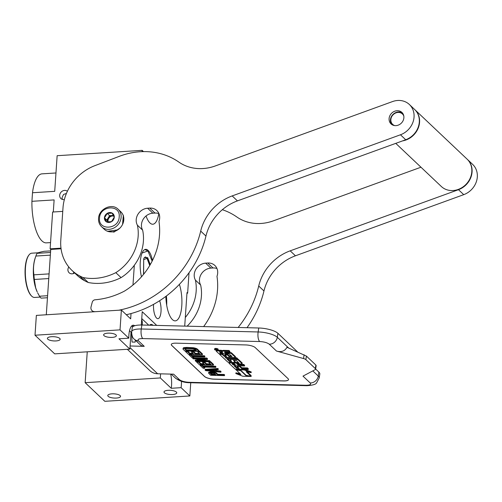 <?xml version="1.0" encoding="UTF-8"?>
<svg xmlns="http://www.w3.org/2000/svg" width="502" height="502" viewBox="0 0 502 502"><rect width="100%" height="100%" fill="white"/><g stroke="black" fill="none" stroke-linecap="round" stroke-linejoin="round"><path stroke-width="0.75" d="M134.737 325.754A15.035 5.265 86.4 0 0 133.187 325.208A15.035 5.265 86.4 0 0 128.882 335.242A15.035 5.265 86.4 0 0 128.794 338.179L120.022 329.877L121.377 310.054L130.671 318.852L131.028 313.555M50.545 242.598L46.353 242.861A34.575 12.111 -93.6 0 1 31.921 201.315L54.122 199.915L53.3 211.982M184.717 326.112L187.001 292.584L187.635 293.181L189.028 272.755M87.248 351.808L85.145 382.681L104.83 401.311L189.85 395.965L190.747 382.744M121.377 310.054L36.357 315.4L35.008 335.223L54.693 353.86L129.874 349.128L131.035 332.136L131.599 332.104M62.756 211.386L52.628 212.026L50.118 248.841L50.746 249.438L46.297 314.779M143.484 151.61L142.154 150.355L57.14 155.702L54.712 191.344L32.504 192.743L31.921 201.315M186.957 293.224L187.635 293.181M159.611 300.729A10.674 3.74 -93.6 0 1 161.01 311.541A10.674 3.74 -93.6 0 1 157.954 318.67A10.674 3.74 -93.6 0 1 153.556 304.488A10.674 3.74 -93.6 0 1 153.562 304.356M141.464 276.822A18.863 6.608 -93.6 0 1 140.278 261.925A18.863 6.608 -93.6 0 1 145.68 249.331A18.863 6.608 -93.6 0 1 152.482 260.463M179.39 284.364A22.659 7.938 -93.6 0 1 181.787 305.737A22.659 7.938 -93.6 0 1 175.298 320.866A22.659 7.938 -93.6 0 1 165.848 296.393M158.814 213.563A22.659 7.938 -93.6 0 1 152.828 224.231A22.659 7.938 -93.6 0 1 146.051 215.967M141.313 325.014L142.223 311.698L156.699 325.403M85.145 382.681L160.326 377.95L171.245 388.284L181.078 387.669A15.035 5.265 86.4 0 0 181.454 381.319M181.078 387.669L189.85 395.965M142.154 150.355L142.066 151.648M134.323 265.276L132.974 285.029M160.602 373.839L160.326 377.95M168.139 390.311A6.388 2.108 3.9 0 1 176.742 392.859A6.388 2.108 3.9 0 1 172.6 394.534A6.388 2.108 3.9 0 1 163.997 391.987A6.388 2.108 3.9 0 1 168.139 390.311M111.927 393.844A6.388 2.108 3.9 0 1 120.53 396.392A6.388 2.108 3.9 0 1 116.389 398.067A6.388 2.108 3.9 0 1 107.786 395.52A6.388 2.108 3.9 0 1 111.927 393.844M107.761 333.165A6.388 2.108 3.9 0 1 116.37 335.712A6.388 2.108 3.9 0 1 112.222 337.388A6.388 2.108 3.9 0 1 103.619 334.84A6.388 2.108 3.9 0 1 107.761 333.165M51.555 336.698A6.388 2.108 3.9 0 1 60.158 339.245A6.388 2.108 3.9 0 1 56.017 340.927A6.388 2.108 3.9 0 1 47.414 338.379A6.388 2.108 3.9 0 1 51.555 336.698M129.874 349.128L118.955 338.794L128.794 338.179M35.008 335.223L120.022 329.877M74.66 272.956A4.888 4.286 133.4 0 1 69.125 272.762A4.888 4.286 133.4 0 1 67.921 269.505A4.888 4.286 133.4 0 1 68.805 266.989M50.746 249.438L61.068 248.785M50.118 248.841L60.987 248.157M64.363 199.57A4.888 4.286 133.4 0 1 60.893 198.56A4.888 4.286 133.4 0 1 59.688 195.297A4.888 4.286 133.4 0 1 62.581 190.973A4.888 4.286 133.4 0 1 67.387 191.268M32.504 192.743A34.575 12.111 -93.6 0 1 42.011 173.849L55.96 172.977M166.695 305.203A22.659 7.938 86.4 0 0 166.388 295.985M131.035 332.136L129.522 330.711M171.245 388.284A15.035 5.265 86.4 0 0 170.686 374.097M73.769 272.115L73.399 273.577M66.427 193.446L63.553 194.45L62.072 197.562L62.367 199.426M149.558 325.221A2.805 1.343 -51.8 0 1 150.217 324.719A2.805 1.343 -51.8 0 1 151.46 324.399A3.006 3.006 0 0 1 152.803 325.133A3.006 2.635 133.4 0 1 152.966 325.309M276.476 351.036C281.271 352.435 284.778 351.193 286.993 347.302L306.421 356.087L305.875 359.639A4.512 1.343 -171.2 0 0 303.541 358.553L276.476 351.036L269.26 344.203A7.517 6.589 -46.6 0 0 277.311 337.288A15.035 4.474 -171.2 0 0 258.147 331.966L141.263 328.992A15.035 4.474 -171.2 0 0 131.656 331.671L132.264 327.706A15.035 4.474 8.8 0 1 141.871 325.026L258.756 327.994A15.035 4.474 8.8 0 1 277.92 333.315L297.548 351.896M318.87 372.076A15.035 4.474 8.8 0 1 319.812 374.015L319.203 377.981A15.035 4.474 -171.2 0 0 318.255 376.048L318.87 372.076L315.639 369.02M127.313 349.292L149.897 370.664A14.282 12.519 -46.6 0 0 157.634 373.764L173.636 374.172L179.409 379.637A7.517 6.589 133.4 0 1 175.336 378.006C179.616 381.187 184.466 382.762 189.894 382.719A7.517 2.836 91.5 0 1 188.99 382.298L305.875 385.266A7.517 2.836 91.5 0 0 306.778 385.693L189.894 382.719M142.769 325.045L142.217 324.524L142.135 325.032M135.402 340.205L135.107 342.126L132.045 342.05L131.656 334.633L130.865 334.614M269.26 344.203C267.252 342.684 264.058 341.793 259.678 341.542L142.794 338.568C138.721 338.612 137.278 339.377 138.464 340.877L144.237 346.342L130.087 345.985M144.237 346.342A7.517 6.589 133.4 0 1 140.165 344.711L134.385 339.245A7.517 6.589 133.4 0 0 138.464 340.877M283.718 380.955L214.147 379.192A7.517 2.24 8.8 0 1 204.565 376.531L171.753 345.47A7.517 2.24 8.8 0 1 171.282 344.504A7.517 2.24 8.8 0 1 176.083 343.167L245.654 344.93A7.517 2.24 8.8 0 1 255.236 347.591L288.048 378.652A7.517 2.24 8.8 0 1 288.518 379.619A7.517 2.24 8.8 0 1 283.718 380.955L283.73 380.886A7.517 2.24 -171.2 0 0 288.524 379.581M305.875 359.639L315.331 368.587A4.512 1.343 -171.2 0 1 315.614 369.171A4.512 1.343 -171.2 0 1 315.225 369.61L302.988 376.13L310.211 382.963A7.517 6.589 -46.6 0 0 318.255 376.048L312.815 370.896M142.217 324.524A10.523 9.224 -46.6 0 0 141.683 319.548M171.289 344.466A7.517 2.24 -171.2 0 0 171.759 345.401L204.571 376.456A7.517 2.24 -171.2 0 0 214.153 379.117L283.73 380.886M306.421 356.087L315.877 365.042L315.808 365.814M224.494 375.621L224.607 374.912L224.124 374.461L217.912 374.297L215.778 372.553L210.991 371.844L208.669 372.371L208.562 373.08L210.583 375.27L224.494 375.621L224.017 375.17L217.799 375.007L215.665 373.262L213.036 372.685L210.074 372.609L208.562 373.08M218.188 369.648L218.301 368.939L217.818 368.487L205.18 369.346L205.073 370.056L205.713 370.658L220.905 372.22L220.422 371.769L216.55 371.373L214.956 369.861L218.188 369.648L217.711 369.196L205.073 370.056M220.905 372.22L221.012 371.511L220.535 371.06L216.663 370.664L215.76 369.811M204.239 367.087L204.747 367.564L204.634 368.28L203.36 367.069L215.791 367.382L215.904 366.673L215.421 366.222L202.99 365.908L201.848 364.822M196.702 361.459L196.608 362.042L199.482 364.766L213.4 365.117L213.507 364.408L210.633 361.685L209.905 361.666M203.856 363.718L200.888 363.643L198.629 361.503M210.369 363.887L206.517 363.787L204.439 361.823L202.664 361.779L202.551 362.488L204.628 364.452L200.781 364.352L198.384 362.086L196.608 362.042M201.396 359.074L195.36 360.047L195.253 360.756L195.968 361.44L209.886 361.791L209.993 361.082L209.516 360.631L201.195 360.417M209.516 360.631L209.403 361.34L197.267 361.032L207.408 359.451L207.521 358.742L206.799 358.058L193.64 357.725M193.226 356.658L193.728 357.142L193.621 357.851L192.341 356.64L204.772 356.953L204.885 356.244L204.408 355.792L191.971 355.479L190.829 354.393M185.684 351.03L185.589 351.613L188.463 354.337L202.381 354.688L202.488 353.979L199.614 351.256L198.886 351.237M192.837 353.289L189.869 353.213L187.61 351.074M199.35 353.458L195.498 353.358L193.421 351.394L191.645 351.35L191.538 352.059L193.609 354.023L189.762 353.923L187.365 351.657L185.589 351.613M198.867 351.362L198.974 350.653L197.06 348.84L193.948 347.804L186.606 347.397L183.318 347.83L183.035 349.197L184.949 351.011L198.867 351.362L196.953 349.549L193.841 348.513L185.094 348.143L182.935 348.827M218.056 349.982L218.169 349.273A1.776 0.527 -171.2 0 0 215.791 348.413A1.776 0.527 -171.2 0 0 214.661 348.733L214.549 349.442A1.776 0.527 -171.2 0 0 216.927 350.302A1.776 0.527 -171.2 0 0 218.056 349.982A1.776 0.527 -171.2 0 0 215.684 349.122A1.776 0.527 -171.2 0 0 214.549 349.442M216.406 350.258A1.104 0.326 -171.2 0 0 216.324 350.358L216.218 351.067A1.104 0.326 -171.2 0 0 216.287 351.205L218.866 353.653L228.994 353.91L232.1 356.495L229.044 356.552L227.356 354.952L224.921 354.889L226.615 356.489L224.57 356.439L222.047 354.412L219.6 354.349L227.619 361.936A1.104 0.326 -171.2 0 0 229.025 362.325L234.296 362.463A1.104 0.326 -171.2 0 0 234.999 362.268A1.104 0.326 -171.2 0 0 234.93 362.124L233.48 360.398L236.442 360.605L239.052 363.103L229.678 362.946A1.104 0.326 -171.2 0 0 228.975 363.141A1.104 0.326 -171.2 0 0 229.044 363.285L234.886 368.813A1.104 0.326 -171.2 0 0 236.291 369.202L248.233 369.51L247.317 368.637L241.663 368.493L239.529 366.479L237.095 366.416L239.228 368.43L236.655 368.236L234.001 365.726L244.518 365.989L243.602 365.123L237.948 364.979L236.737 363.837L241.374 363.95A1.104 0.326 -171.2 0 0 242.077 363.755A1.104 0.326 -171.2 0 0 242.008 363.611L238.186 359.997A1.104 0.326 -171.2 0 0 236.781 359.608L230.738 359.451A1.104 0.326 -171.2 0 0 230.029 359.652A1.104 0.326 -171.2 0 0 230.098 359.79L231.547 361.522L229.358 361.327L226.992 359.087L237.509 359.357L236.593 358.491L226.076 358.221L225.16 357.355L234.654 357.593A1.104 0.326 -171.2 0 0 235.356 357.399A1.104 0.326 -171.2 0 0 235.287 357.255L231.466 353.64A1.104 0.326 -171.2 0 0 230.067 353.251L225.429 353.132L224.513 352.26A1.104 0.326 8.8 0 1 224.444 352.122A1.104 0.326 8.8 0 1 225.147 351.927L229.784 352.04L228.862 351.174L223.597 351.042A1.644 0.489 -171.2 0 0 222.543 351.331A1.644 0.489 -171.2 0 0 222.65 351.544A1.644 0.489 -171.2 0 0 220.547 350.961L216.92 350.873A1.104 0.326 -171.2 0 0 216.218 351.067M222.637 350.741A1.644 0.489 -171.2 0 0 220.66 350.252L217.849 350.183M229.784 352.04L229.891 351.331L228.975 350.465L223.704 350.333A1.644 0.489 -171.2 0 0 222.656 350.622L222.543 351.331M235.356 356.803A1.104 0.326 -171.2 0 0 235.469 356.69A1.104 0.326 -171.2 0 0 235.4 356.546L231.579 352.931A1.104 0.326 -171.2 0 0 230.173 352.542L225.536 352.423L225.015 351.927M237.509 359.357L237.615 358.648L236.699 357.782L226.038 357.374M231.165 360.8L229.464 360.618L227.877 359.112M242.077 363.159A1.104 0.326 -171.2 0 0 242.184 363.046A1.104 0.326 -171.2 0 0 242.115 362.902L238.293 359.288A1.104 0.326 -171.2 0 0 237.565 358.986M244.518 365.989L244.625 365.28L243.708 364.414L238.055 364.27L237.622 363.856M238.456 367.702L236.762 367.527L234.886 365.745M248.233 369.51L248.346 368.801L247.423 367.928L241.769 367.784L239.749 365.87M229.163 362.331A1.104 0.326 -171.2 0 0 229.081 362.431L228.975 363.141M238.394 362.457L234.917 362.362M234.999 361.672A1.104 0.326 -171.2 0 0 235.105 361.559A1.104 0.326 -171.2 0 0 235.036 361.415L233.976 360.411M225.837 355.761L224.143 355.579L222.191 353.734M231.472 355.899L229.15 355.843L227.462 354.243L225.034 354.18L224.921 354.889M239.931 373.588L235.934 372.829L235.827 373.538L242.78 376.243L251.188 376.456L251.075 375.709M235.927 369.177L235.846 369.723L241.274 370.752L246.124 375.345L250.987 376.268L251.1 375.559L247.229 371.894M250.987 376.268L246.156 371.693L251.132 372.641L251.238 371.932L244.794 369.422M210.991 371.844L210.884 372.553M212.177 371.875L212.07 372.584M213.143 371.976L213.036 372.685M214.567 372.227L214.461 372.936M215.778 372.553L215.665 373.262M216.475 372.942L216.362 373.651M217.912 374.297L217.799 375.007M224.124 374.461L224.017 375.17M209.24 372.095L209.133 372.804M210.187 371.9L210.074 372.609M217.818 368.487L217.711 369.196M216.663 370.664L216.55 371.373M220.535 371.06L220.422 371.769M201.691 364.816L201.603 365.406L200.122 365.368L203.159 368.242L204.634 368.28M200.21 364.778L200.122 365.368M202.99 365.908L202.883 366.617L201.603 365.406M215.421 366.222L215.314 366.931L202.883 366.617M215.791 367.382L215.314 366.931M208.838 361.766L208.75 362.35L211.141 364.615L206.404 364.496L204.333 362.532L202.551 362.488M210.633 361.685L210.526 362.394L208.75 362.35M213.4 365.117L210.526 362.394M198.478 361.503L198.384 362.086M200.888 363.643L200.781 364.352M204.439 361.823L204.333 362.532M206.517 363.787L206.404 364.496M209.886 361.791L209.403 361.34M192.868 357.826L193.257 358.867L205.098 359.168L195.253 360.756M206.799 358.058L206.692 358.767L192.774 358.415M207.408 359.451L206.692 358.767M190.672 354.387L190.584 354.977L189.103 354.939L192.14 357.813L193.621 357.851M189.198 354.349L189.103 354.939M191.971 355.479L191.864 356.188L190.584 354.977M204.408 355.792L204.295 356.502L191.864 356.188M204.772 356.953L204.295 356.502M197.819 351.337L197.732 351.921L200.122 354.186L195.385 354.067L193.314 352.103L191.538 352.059M199.614 351.256L199.507 351.965L197.732 351.921M202.381 354.688L199.507 351.965M187.459 351.074L187.365 351.657M189.869 353.213L189.762 353.923M193.421 351.394L193.314 352.103M195.498 353.358L195.385 354.067M183.318 347.83L183.205 348.539M184.178 347.553L184.071 348.262M185.207 347.434L185.094 348.143M186.606 347.397L186.493 348.106M191.049 347.509L190.936 348.219M192.605 347.622L192.498 348.332M193.948 347.804L193.841 348.513M195.454 348.137L195.341 348.846M196.364 348.457L196.257 349.166M197.06 348.84L196.953 349.549M228.975 350.465L228.862 351.174M225.536 352.423L225.429 353.132M226.182 357.512L226.076 358.221M236.699 357.782L236.593 358.491M238.055 364.27L237.948 364.979M243.708 364.414L243.602 365.123M237.189 365.801L237.095 366.416M239.623 365.864L239.529 366.479M241.769 367.784L241.663 368.493M247.423 367.928L247.317 368.637M219.707 353.672L219.6 354.349M222.154 353.734L222.047 354.412M227.462 354.243L227.356 354.952M229.15 355.843L229.044 356.552M236.065 369.767L240.897 374.498L235.827 373.538M240.935 370.689L236.047 369.911M245.817 375.057L245.76 375.427L240.916 370.84M251.188 376.456L245.76 375.427M244.267 369.409L244.185 369.936L235.846 369.723M251.132 372.641L244.185 369.936M216.023 374.963L211.58 374.85L210.125 373.199L213.971 373.293L216.023 374.963M213.852 369.905L215.289 371.267L206.579 370.388L213.852 369.905M184.811 349.241L185.872 348.608L192.68 348.777L195.171 349.505L196.608 350.867L186.248 350.603L184.868 348.903M214.925 349.48L217.165 349.474L216.387 349.674L217.705 349.982L215.396 349.925L214.931 349.43M221.696 351.839L222.995 353.069L220.566 353.006L219.387 351.858L221.696 351.839M234.308 363.774L235.513 364.916L232.934 364.716L231.993 363.793L234.308 363.774M215.251 374.235L211.693 374.141L211.58 374.85M211.693 374.141L210.551 373.061M214.436 370.463L210.89 370.099M195.836 350.132L186.361 349.894L186.248 350.603M186.361 349.894L185.138 348.733M215.904 349.461L215.471 349.43L215.396 349.925M222.223 352.335L220.673 352.297L220.566 353.006M220.673 352.297L220.146 351.795M234.741 364.182L233.581 364.157L233.468 364.866M232.759 363.73L233.581 364.157M215.446 349.599L216.124 349.825M101.611 226.741L104.29 229.276A12.023 10.542 -46.6 0 0 111.783 231.868A12.023 10.542 -46.6 0 0 123.799 219.838A12.023 10.542 -46.6 0 0 120.825 211.806L118.146 209.278C111.858 202.676 98.706 209.039 98.543 218.527C98.367 221.809 99.39 224.551 101.611 226.741A12.023 10.542 -46.6 0 0 113.628 228.128A12.023 10.542 -46.6 0 0 121.12 217.303A12.023 10.542 -46.6 0 0 118.146 209.278M119.194 216.895C120.675 204.069 99.785 205.381 99.521 218.132C98.041 230.958 118.93 229.64 119.194 216.895M114.274 217.203A5.258 4.612 -46.6 0 0 109.693 212.553A5.258 4.612 -46.6 0 0 104.435 217.824A5.258 4.612 -46.6 0 0 109.016 222.468A5.258 4.612 -46.6 0 0 114.274 217.203M114.243 217.222L112.097 213.13L107.227 213.438L104.504 217.837L106.65 221.928L111.519 221.627L114.243 217.222M104.504 217.837L106.851 220.052L107.88 222.022A4.512 3.953 -46.6 0 1 107.503 220.014A4.512 3.953 -46.6 0 1 108.212 217.855L106.851 220.052M109.574 215.653L108.212 217.855A4.512 3.953 -46.6 0 1 112.009 215.502L109.574 215.653L107.227 213.438M113.414 215.408L112.009 215.502A4.512 3.953 -46.6 0 1 113.571 215.709M108.2 222.028A4.512 3.953 -46.6 0 1 108.012 220.497A4.512 3.953 133.4 0 1 113.759 216.098M122.482 213.908L123.442 215.622L123.542 221.595M117.681 229.891L107.629 231.309M123.291 215.703L122.57 224.394M119.934 228.077L113.998 232.075L106.982 231.052M149.941 265.163L148.159 259.157L145.593 256.949L144.287 257.708M150.255 264.629L147.682 257.664L144.4 257.564L143.697 258.794L143.509 274.412M152.156 261.109L147.921 250.981L142.097 253.014M147.87 250.937L144.789 249.569M149.728 265.527L147.011 258.317L143.679 259.659L143.628 274.274M31.576 296.017L31.187 295.622A21.724 7.605 -93.6 0 1 27.265 287.979A21.724 7.605 86.4 0 1 28.658 255.411L28.997 254.972A22.17 7.762 86.4 0 0 27.572 288.217A22.17 7.762 -93.6 0 0 31.576 296.017A22.17 7.762 -93.6 0 0 34.575 297.441L40.116 297.09M38.183 252.782L31.789 253.184A22.17 7.762 86.4 0 0 28.997 254.972M50.363 255.135L35.868 256.045L35.115 258.26A22.17 7.762 86.4 0 0 35.586 287.709A22.17 7.762 -93.6 0 0 37.236 291.982L35.692 287.916L34.337 279.463L48.763 278.554M47.596 295.709L39.482 296.224L37.669 292.873M49.083 273.885L33.916 274.839C32.963 268.677 33.609 262.408 35.868 256.045A24.805 8.685 86.4 0 1 37.048 253.334C37.807 252.763 40.173 252.079 44.151 251.301L50.652 250.893M50.539 252.487L37.048 253.334M47.458 297.736L41.076 298.138A24.805 8.685 -93.6 0 1 39.482 296.224M74.076 272.404A20.444 7.16 86.4 0 0 74.133 273.264M33.916 274.839A24.805 8.685 86.4 0 0 34.337 279.463M403.803 116.006A7.141 6.262 -46.6 0 0 397.998 112.442A7.141 6.262 -46.6 0 0 390.863 119.589A7.141 6.262 -46.6 0 0 394.723 125.6M402.585 113.157A7.894 6.921 -46.6 0 0 398.306 111.984A7.894 6.921 -46.6 0 0 390.424 119.878A7.894 6.921 -46.6 0 0 391.811 124.54M414.784 109.624A18.787 16.472 133.4 0 1 414.916 109.743L467.155 159.19A18.787 16.472 133.4 0 1 470.123 178.329A18.787 16.472 133.4 0 1 453.03 190.534A18.787 16.472 -46.6 0 1 441.321 186.48L395.764 143.365M414.916 109.743A18.787 16.472 133.4 0 1 418.248 128.029A18.787 16.472 133.4 0 1 402.573 140.886M238.149 327.467A96.202 84.349 -46.6 0 0 258.712 286.002A45.098 39.539 133.4 0 1 290.194 250.831L458.483 189.687L463.729 194.657A18.787 16.472 -46.6 0 0 476.9 171.822A18.787 16.472 -46.6 0 0 472.664 164.405L467.418 159.435A18.787 16.472 133.4 0 1 471.648 166.852A18.787 16.472 133.4 0 1 458.483 189.687M247.015 327.693A96.202 84.349 -46.6 0 0 263.964 290.965A45.098 39.539 -46.6 0 1 295.44 255.8L463.729 194.657M216.958 268.514A11.427 10.015 -46.6 0 0 212.992 267.974L210.884 268.112A11.427 10.015 -46.6 0 0 201.189 274.199A11.427 10.015 -46.6 0 0 200.656 285.061A43.442 38.089 133.4 0 1 187.114 326.174M420.965 167.216L273.408 220.83A45.098 39.539 133.4 0 1 236.856 216.989A72.15 63.265 -46.6 0 0 222.342 209.698M212.992 267.974L207.74 263.01A11.427 10.015 -46.6 0 1 214.862 265.47A11.427 10.015 -46.6 0 1 216.983 276.326A66.289 58.125 133.4 0 1 203.643 326.595M207.74 263.01L205.632 263.142A11.427 10.015 -46.6 0 0 195.943 269.229A11.427 10.015 -46.6 0 0 195.41 280.097A43.442 38.089 133.4 0 1 185.307 317.477M200.656 285.061L195.41 280.097M118.792 310.217A96.202 84.349 -46.6 0 0 200.7 231.089A45.098 39.539 133.4 0 1 232.181 195.918L400.471 134.774L405.716 139.744A18.787 16.472 -46.6 0 0 418.888 116.91A18.787 16.472 -46.6 0 0 414.652 109.499L409.406 104.529A18.787 16.472 133.4 0 1 413.635 111.946A18.787 16.472 133.4 0 1 400.471 134.774M126.303 314.716A96.202 84.349 -46.6 0 0 205.952 236.059A45.098 39.539 -46.6 0 1 237.427 200.888L405.716 139.744M158.946 213.607A11.427 10.015 -46.6 0 0 154.98 213.068L152.872 213.199A11.427 10.015 -46.6 0 0 143.177 219.286A11.427 10.015 -46.6 0 0 142.643 230.154A43.442 38.089 133.4 0 1 121.064 277.625A52.308 45.864 133.4 0 1 88.239 282.494L82.987 277.524A52.308 45.864 133.4 0 0 115.818 272.655A43.442 38.089 133.4 0 0 137.397 225.185L142.643 230.154M409.406 104.529A18.787 16.472 133.4 0 0 392.508 101.573L215.396 165.917A45.098 39.539 133.4 0 1 178.844 162.083A72.15 63.265 -46.6 0 0 119.206 156.373L94.878 165.66A45.098 39.539 -46.6 0 0 62.995 207.891L60.786 240.282A45.098 39.539 -46.6 0 0 71.943 270.383A45.098 39.539 -46.6 0 0 79.354 275.742L84.606 280.712A64.639 56.67 -46.6 0 0 88.239 282.494M84.606 280.712A45.098 39.539 133.4 0 1 77.189 275.353L71.943 270.383M154.98 213.068L149.728 208.098A11.427 10.015 -46.6 0 1 156.85 210.564A11.427 10.015 -46.6 0 1 158.971 221.42A66.289 58.125 133.4 0 1 124.377 291.147A75.162 65.9 133.4 0 1 95.098 299.782A3.006 2.635 -46.6 0 0 92.236 302.242L91.05 306.822A4.512 3.953 -46.6 0 0 92.035 310.65A4.512 3.953 -46.6 0 0 94.25 311.616A96.202 84.349 -46.6 0 0 95.28 311.698M149.728 208.098L147.619 208.23A11.427 10.015 -46.6 0 0 137.931 214.323A11.427 10.015 -46.6 0 0 137.397 225.185M121.064 277.625L115.818 272.655M79.354 275.742A64.639 56.67 -46.6 0 0 82.987 277.524M396.994 110.722A7.913 6.94 -46.6 0 0 389.797 115.862A7.913 6.94 -46.6 0 0 391.045 123.925A7.913 6.94 -46.6 0 0 395.978 125.632A7.913 6.94 -46.6 0 0 403.175 120.493A7.913 6.94 -46.6 0 0 401.926 112.429A7.913 6.94 -46.6 0 0 396.994 110.722M133.752 326.137L131.398 326.287M179.409 379.637C181.417 381.156 184.61 382.041 188.99 382.298M142.794 338.568A7.517 2.836 -88.5 0 1 141.263 328.992L141.871 325.026M259.678 341.542A7.517 2.836 -88.5 0 1 258.147 331.966L258.756 327.994M288.65 348.018L277.311 337.288L277.92 333.315M305.875 385.266C309.947 385.229 311.391 384.457 310.211 382.963M157.634 373.764L129.98 347.591M304.124 354.757L303.541 358.553M315.877 365.042L315.331 368.587M217.008 350.302L216.92 350.873M220.66 350.252L220.547 350.961M223.704 350.333L223.597 351.042M230.173 352.542L230.067 353.251M231.579 352.931L231.466 353.64M235.4 356.546L235.287 357.255M229.464 360.618L229.358 361.327M229.998 360.769L229.891 361.478M231.598 361.208L231.547 361.522M238.293 359.288L238.186 359.997M242.115 362.902L242.008 363.611M236.762 367.527L236.655 368.236M237.295 367.671L237.182 368.38M229.772 362.344L229.678 362.946M238.833 362.864L238.783 363.178M235.036 361.415L234.93 362.124M224.143 355.579L224.036 356.288M224.676 355.73L224.57 356.439M233.047 364.006L232.934 364.716M145.04 257.131A11.126 3.897 86.4 0 0 144.959 257.137L146.597 257.683L147.845 259.22L149.759 265.47M258.712 286.002L263.964 290.965M290.194 250.831L295.44 255.8M210.884 268.112L205.632 263.142M200.7 231.089L205.952 236.059M152.872 213.199L147.619 208.23M232.181 195.918L237.427 200.888M306.778 385.693C312.746 385.285 316.04 384.312 316.662 382.775L319.203 377.981M175.336 378.006L171.22 374.109M131.656 331.671C131.737 335.656 132.647 338.185 134.385 339.245M141.752 318.569L148.761 325.196M315.614 369.171L316.172 365.556M235.356 357.399L235.469 356.69M230.029 359.652L230.104 359.168M242.077 363.755L242.184 363.046M234.999 362.268L235.105 361.559M93.272 311.824L92.035 310.65"/></g></svg>
